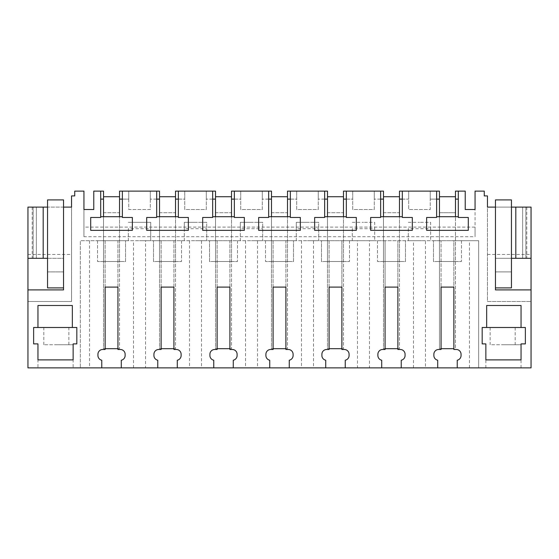 <?xml version="1.0" encoding="UTF-8"?>
<svg xmlns="http://www.w3.org/2000/svg" width="559" height="559" viewBox="0 0 559 559"><rect width="100%" height="100%" fill="white"/><g stroke="black" fill="none" stroke-linecap="round" stroke-linejoin="round"><path stroke-width="0.42" stroke-dasharray="2.79 2.1" d="M487.462 254.429L531.05 254.429L531.05 207.116L487.462 207.116L487.462 301.497L531.05 301.497L531.05 367.885L27.95 367.885L27.95 301.497L71.538 301.497L71.538 195.916L74.738 195.916L74.738 191.115L83.941 191.115L83.941 236.709L475.059 236.709L475.059 227.108L83.941 227.108L83.941 209.513L93.772 209.513L93.772 191.115L93.772 199.116L93.772 191.115L100.697 191.115L100.697 217.472L90.698 217.472L90.698 230.35L132.364 230.35L132.364 217.472L122.372 217.472L122.372 216.71L100.697 216.71M531.05 254.429L531.05 301.497L487.462 301.497L487.462 195.916L484.262 195.916L484.262 191.115L475.059 191.115L475.059 236.709M83.941 236.709L83.941 227.108M457.227 367.885L478.658 367.885L457.227 367.885L457.227 360.22A4.8 4.8 0 0 0 461.063 355.517L461.063 354.287A4.8 4.8 0 0 0 456.263 349.487L453.866 349.487L453.866 240.705L369.485 240.705L369.485 367.885L345.245 367.885L345.245 360.22A4.8 4.8 0 0 0 349.089 355.517L349.089 354.287A4.8 4.8 0 0 0 344.288 349.487L341.884 349.487L341.884 240.705L363.483 240.705L357.481 240.705L357.481 367.885M437.711 367.885L401.236 367.885L437.711 367.885L437.711 360.22A4.8 4.8 0 0 1 433.868 355.517L433.868 354.287A4.8 4.8 0 0 1 438.668 349.487L441.065 349.487L441.065 240.705L441.065 287.095L453.866 287.095L453.866 240.705L478.658 240.705L478.658 367.885L478.658 240.705L425.476 240.705L425.476 367.885M345.245 367.885L369.485 367.885M289.262 367.885L325.729 367.885L289.262 367.885L289.262 360.22A4.8 4.8 0 0 0 293.098 355.517L293.098 354.287A4.8 4.8 0 0 0 288.297 349.487L285.901 349.487L285.901 240.705L307.492 240.705L301.49 240.705L301.49 367.885M233.271 367.885L269.738 367.885L233.271 367.885L233.271 360.22A4.8 4.8 0 0 0 237.107 355.517L237.107 354.287A4.8 4.8 0 0 0 232.306 349.487L229.91 349.487L229.91 240.705L251.508 240.705L245.506 240.705L245.506 367.885M177.28 367.885L213.755 367.885L177.28 367.885L177.28 360.22A4.8 4.8 0 0 0 181.123 355.517L181.123 354.287A4.8 4.8 0 0 0 176.323 349.487L173.919 349.487L173.919 240.705L195.517 240.705L189.515 240.705L189.515 367.885M121.289 367.885L157.764 367.885L121.289 367.885L121.289 360.22A4.8 4.8 0 0 0 125.132 355.517L125.132 354.287A4.8 4.8 0 0 0 120.332 349.487L117.935 349.487L117.935 240.705L139.526 240.705L89.545 240.705L89.545 367.885L80.342 367.885L101.773 367.885L89.545 367.885M55.544 367.885L73.138 367.885L55.544 367.885M503.456 367.885L521.051 367.885L503.456 367.885M32.233 207.116L32.233 258.307L33.149 258.307L33.149 207.116L33.149 258.307L27.95 258.307L27.95 207.116L71.538 207.116L71.538 301.497L27.95 301.497L27.95 207.116L27.95 258.307L63.544 258.307L63.544 289.897L27.95 289.897M441.065 348.683L439.465 348.683L439.465 212.713L455.466 212.713L455.466 191.115L465.228 191.115L458.303 191.115L465.228 191.115L465.228 209.513L475.059 209.513L475.059 227.108M531.05 258.307L531.05 207.116L522.651 207.116L531.05 207.116L531.05 258.307L495.456 258.307L495.456 289.897L531.05 289.897M495.456 207.116L495.456 258.307L511.457 258.307L511.457 207.116L495.456 207.116L495.456 287.899L511.457 287.899L511.457 271.905L495.456 271.905L511.457 271.905L495.456 271.905L495.456 287.899L511.457 287.899L511.457 271.905L495.456 271.905L495.456 199.912L511.457 199.912L511.457 287.899L495.456 287.899M458.303 191.115L458.303 217.472L468.302 217.472L468.302 230.35L426.636 230.35L426.636 217.472L436.628 217.472L436.628 199.116L430.248 199.116L430.248 209.513L408.692 209.513L430.248 209.513L430.248 191.115L430.248 199.116L439.465 199.116L439.465 216.71L436.628 216.71M385.081 348.683L383.481 348.683L383.481 212.713L399.475 212.713L399.475 191.115L436.628 191.115L436.628 199.116M402.312 191.115L402.312 217.472L412.311 217.472L412.311 230.35L370.645 230.35L370.645 217.472L380.644 217.472L380.644 199.116L374.257 199.116L383.481 199.116L383.481 216.71L380.644 216.71M329.09 348.683L327.49 348.683L327.49 212.713L343.485 212.713L343.485 191.115L380.644 191.115L380.644 199.116M346.321 191.115L346.321 217.472L356.321 217.472L356.321 230.35L314.654 230.35L314.654 217.472L324.653 217.472L324.653 199.116L318.274 199.116L327.49 199.116L327.49 216.71L324.653 216.71M273.099 348.683L271.499 348.683L271.499 212.713L287.501 212.713L287.501 191.115L324.653 191.115L324.653 199.116M290.338 191.115L290.338 217.472L300.337 217.472L300.337 230.35L258.663 230.35L258.663 217.472L268.662 217.472L268.662 199.116L262.283 199.116L271.499 199.116L271.499 216.71L268.662 216.71M217.116 348.683L215.515 348.683L215.515 212.713L231.51 212.713L231.51 191.115L268.662 191.115L268.662 199.116M234.347 191.115L234.347 217.472L244.346 217.472L244.346 230.35L202.679 230.35L202.679 217.472L212.679 217.472L212.679 199.116L206.292 199.116L215.515 199.116L215.515 216.71L212.679 216.71M161.125 348.683L159.525 348.683L159.525 212.713L175.519 212.713L175.519 191.115L212.679 191.115L212.679 199.116M178.356 191.115L178.356 217.472L188.355 217.472L188.355 230.35L146.689 230.35L146.689 217.472L156.688 217.472L156.688 199.116L150.308 199.116L159.525 199.116L159.525 216.71L156.688 216.71M105.134 348.683L103.534 348.683L103.534 212.713L119.535 212.713L119.535 191.115L128.752 191.115L122.372 191.115L128.752 191.115L128.752 209.513L150.308 209.513L150.308 191.115L150.308 209.513L128.752 209.513L128.752 191.115L156.688 191.115L156.688 199.116M122.372 191.115L122.372 216.71M63.544 207.116L47.543 207.116L47.543 258.307L63.544 258.307L63.544 207.116L63.544 287.899L47.543 287.899L47.543 271.905L47.543 287.899L63.544 287.899L63.544 271.905L47.543 271.905L47.543 199.912L63.544 199.912L63.544 271.905L47.543 271.905L47.543 287.899L63.544 287.899M101.773 367.885L101.773 360.22A4.8 4.8 0 0 1 97.937 355.517L97.937 354.287A4.8 4.8 0 0 1 102.737 349.487L105.134 349.487L105.134 240.705L117.935 240.705L117.935 287.095L105.134 287.095L105.134 240.705L80.342 240.705L80.342 367.885L80.342 240.705L89.545 240.705M157.764 367.885L157.764 360.22A4.8 4.8 0 0 1 153.928 355.517L153.928 354.287A4.8 4.8 0 0 1 158.721 349.487L161.125 349.487L161.125 240.705L173.919 240.705L173.919 287.095L161.125 287.095L161.125 240.705L139.526 240.705L150.727 240.705L150.727 222.314L150.727 240.705L139.526 240.705L145.529 240.705L145.529 367.885M213.755 367.885L213.755 360.22A4.8 4.8 0 0 1 209.911 355.517L209.911 354.287A4.8 4.8 0 0 1 214.712 349.487L217.116 349.487L217.116 240.705L229.91 240.705L229.91 287.095L217.116 287.095L217.116 240.705L195.517 240.705L206.711 240.705L206.711 222.314L195.517 222.314L206.711 222.314L206.711 240.705L195.517 240.705L201.519 240.705L201.519 367.885M269.738 367.885L269.738 360.22A4.8 4.8 0 0 1 265.902 355.517L265.902 354.287A4.8 4.8 0 0 1 270.703 349.487L273.099 349.487L273.099 240.705L285.901 240.705L285.901 287.095L273.099 287.095L273.099 240.705L251.508 240.705L262.702 240.705L262.702 222.314L251.508 222.314L262.702 222.314L262.702 240.705L251.508 240.705L257.51 240.705L257.51 367.885M325.729 367.885L325.729 360.22A4.8 4.8 0 0 1 321.893 355.517L321.893 354.287A4.8 4.8 0 0 1 326.694 349.487L329.09 349.487L329.09 240.705L341.884 240.705L341.884 287.095L329.09 287.095L329.09 240.705L307.492 240.705L318.693 240.705L318.693 222.314L307.492 222.314L318.693 222.314L318.693 240.705L307.492 240.705L313.494 240.705L313.494 367.885M381.72 367.885L381.72 360.22A4.8 4.8 0 0 1 377.877 355.517L377.877 354.287A4.8 4.8 0 0 1 382.677 349.487L385.081 349.487L385.081 240.705L430.668 240.705L430.668 222.314L419.474 222.314L430.668 222.314L430.668 240.705L419.474 240.705L425.476 240.705M401.236 367.885L401.236 360.22A4.8 4.8 0 0 0 405.072 355.517L405.072 354.287A4.8 4.8 0 0 0 400.279 349.487L397.875 349.487L397.875 240.705L397.875 287.095L385.081 287.095L385.081 240.705L363.483 240.705L374.684 240.705L374.684 222.314L363.483 222.314L374.684 222.314L374.684 240.705L363.483 240.705L369.485 240.705M37.949 327.49L33.631 327.49L33.631 343.89L37.949 343.89L37.949 359.884L73.138 359.884L73.138 343.89L76.821 343.89L76.821 327.49L72.342 327.49L72.342 305.493L37.949 305.493L37.949 327.49L72.342 327.49M521.051 327.49L521.051 305.493L486.658 305.493L486.658 327.49L482.179 327.49L482.179 343.89L485.862 343.89L485.862 359.884L521.051 359.884L521.051 343.89L525.369 343.89L525.369 327.49L486.658 327.49M439.465 199.116L439.465 212.713L455.466 212.713L455.466 196.719L455.466 216.71L439.465 216.71L439.465 191.115L430.248 191.115L430.248 199.116L430.248 191.115L436.628 191.115M122.372 199.116L128.752 199.116L128.752 191.115L128.752 199.116L119.535 199.116L119.535 216.71L103.534 216.71L103.534 191.115L93.772 191.115L100.697 191.115M178.356 199.116L184.743 199.116L184.743 191.115L184.743 209.513L206.292 209.513L206.292 191.115L206.292 209.513L184.743 209.513L184.743 191.115L184.743 199.116L175.519 199.116L175.519 216.71L159.525 216.71L159.525 191.115L150.308 191.115L150.308 199.116L150.308 191.115L156.688 191.115M234.347 199.116L240.726 199.116L240.726 191.115L240.726 209.513L262.283 209.513L262.283 191.115L262.283 209.513L240.726 209.513L240.726 191.115L240.726 199.116L231.51 199.116L231.51 216.71L215.515 216.71L215.515 191.115L206.292 191.115L206.292 199.116L206.292 191.115L212.679 191.115M290.338 199.116L296.717 199.116L296.717 191.115L296.717 209.513L318.274 209.513L318.274 191.115L318.274 209.513L296.717 209.513L296.717 191.115L296.717 199.116L287.501 199.116L287.501 216.71L271.499 216.71L271.499 191.115L262.283 191.115L262.283 199.116L262.283 191.115L268.662 191.115M346.321 199.116L352.708 199.116L352.708 191.115L352.708 209.513L374.257 209.513L374.257 191.115L374.257 209.513L352.708 209.513L352.708 191.115L352.708 199.116L343.485 199.116L343.485 216.71L327.49 216.71L327.49 191.115L318.274 191.115L318.274 199.116L318.274 191.115L324.653 191.115M402.312 199.116L408.692 199.116L408.692 191.115L408.692 209.513L408.692 191.115L408.692 199.116L399.475 199.116L399.475 216.71L383.481 216.71L383.481 191.115L374.257 191.115L374.257 199.116L374.257 191.115L380.644 191.115M469.455 367.885L469.455 240.705M413.471 367.885L413.471 240.705M357.481 240.705L313.494 240.705M301.49 240.705L257.51 240.705M245.506 240.705L201.519 240.705M189.515 240.705L145.529 240.705M133.524 367.885L133.524 240.705M55.544 344.749L73.138 344.749L55.544 344.749M503.456 344.749L521.051 344.749L503.456 344.749M32.233 258.307L27.95 258.307M27.95 254.429L71.538 254.429M125.53 240.705L97.539 240.705L125.53 240.705L125.53 261.5L97.539 261.5L125.53 261.5L125.53 240.705M405.478 240.705L377.479 240.705L405.478 240.705L405.478 261.5L377.479 261.5L405.478 261.5L405.478 240.705M296.298 228.708L296.298 240.705L307.492 240.705L296.298 240.705L296.298 222.314L307.492 222.314L296.298 222.314L296.298 228.708L318.693 228.708M352.289 228.708L352.289 240.705L363.483 240.705L352.289 240.705L352.289 228.708L374.684 228.708M321.495 240.705L349.487 240.705L321.495 240.705L321.495 261.5L349.487 261.5L321.495 261.5L321.495 240.705M153.522 240.705L181.521 240.705L153.522 240.705L153.522 261.5L181.521 261.5L153.522 261.5L153.522 240.705M408.273 228.708L408.273 240.705L419.474 240.705L408.273 240.705L408.273 228.708L430.668 228.708M293.496 240.705L265.504 240.705L293.496 240.705L293.496 261.5L265.504 261.5L293.496 261.5L293.496 240.705M184.316 228.708L184.316 240.705L195.517 240.705L184.316 240.705L184.316 222.314L195.517 222.314L184.316 222.314L184.316 228.708L206.711 228.708M209.513 240.705L237.505 240.705L209.513 240.705L209.513 261.5L237.505 261.5L209.513 261.5L209.513 240.705M240.307 228.708L240.307 240.705L251.508 240.705L240.307 240.705L240.307 222.314L251.508 222.314L240.307 222.314L240.307 228.708L262.702 228.708M433.47 240.705L461.461 240.705L433.47 240.705L433.47 261.5L461.461 261.5L433.47 261.5L433.47 240.705M128.332 228.708L128.332 240.705L139.526 240.705L128.332 240.705L128.332 228.708L150.727 228.708M526.767 207.116L526.767 258.307M522.651 258.307L522.651 207.116L522.651 258.307M458.303 199.116L455.466 199.116M458.303 216.71L439.465 216.71L455.466 216.71L455.466 212.713L455.466 348.683L455.466 216.71L455.466 261.5L439.465 261.5L439.465 216.71L439.465 261.5L455.466 261.5L455.466 216.71M402.312 216.71L383.481 216.71L399.475 216.71L399.475 199.116M346.321 216.71L327.49 216.71L343.485 216.71L343.485 199.116M290.338 216.71L271.499 216.71L287.501 216.71L287.501 199.116M234.347 216.71L215.515 216.71L231.51 216.71L231.51 199.116M178.356 216.71L159.525 216.71L175.519 216.71L175.519 199.116M117.935 348.683L119.535 348.683L119.535 212.713L103.534 212.713L103.534 196.719L103.534 216.71L119.535 216.71L119.535 199.116M103.534 199.116L100.697 199.116M36.349 207.116L36.349 258.307L36.349 207.116M45.342 327.49L68.876 327.49L45.342 327.49M491.654 327.49L515.188 327.49L491.654 327.49M173.919 348.683L175.519 348.683L175.519 212.713L159.525 212.713L159.525 199.116M229.91 348.683L231.51 348.683L231.51 212.713L215.515 212.713L215.515 199.116M285.901 348.683L287.501 348.683L287.501 212.713L271.499 212.713L271.499 199.116M341.884 348.683L343.485 348.683L343.485 212.713L327.49 212.713L327.49 199.116M397.875 348.683L399.475 348.683L399.475 212.713L383.481 212.713L383.481 199.116M67.346 344.749L43.812 344.749L67.346 344.749M491.654 344.749L515.188 344.749L491.654 344.749M97.539 240.705L97.539 261.5L97.539 240.705M377.479 240.705L377.479 261.5L377.479 240.705M352.289 222.314L363.483 222.314L352.289 222.314M349.487 240.705L349.487 261.5L349.487 240.705M181.521 240.705L181.521 261.5L181.521 240.705M408.273 222.314L419.474 222.314L408.273 222.314M265.504 240.705L265.504 261.5L265.504 240.705M237.505 240.705L237.505 261.5L237.505 240.705M461.461 240.705L461.461 261.5L461.461 240.705M128.332 222.314L150.727 222.314L128.332 222.314M383.481 261.5L383.481 216.71L383.481 261.5L399.475 261.5L383.481 261.5M399.475 261.5L399.475 216.71L399.475 261.5M327.49 261.5L327.49 216.71L327.49 261.5L343.485 261.5L327.49 261.5M343.485 261.5L343.485 216.71L343.485 261.5M271.499 261.5L271.499 216.71L271.499 261.5L287.501 261.5L271.499 261.5M287.501 261.5L287.501 216.71L287.501 261.5M215.515 261.5L215.515 216.71L215.515 261.5L231.51 261.5L215.515 261.5M231.51 261.5L231.51 216.71L231.51 261.5M159.525 261.5L159.525 216.71L159.525 261.5L175.519 261.5L159.525 261.5M175.519 261.5L175.519 216.71L175.519 261.5M103.534 261.5L103.534 216.71L103.534 261.5L119.535 261.5L103.534 261.5M119.535 261.5L119.535 216.71L119.535 261.5M103.534 216.71L103.534 348.683L119.535 348.683L119.535 216.71M103.534 212.713L119.535 212.713L103.534 212.713M103.534 196.719L119.535 196.719M159.525 216.71L159.525 348.683L175.519 348.683L175.519 216.71M159.525 212.713L175.519 212.713L159.525 212.713M159.525 196.719L175.519 196.719M215.515 216.71L215.515 348.683L231.51 348.683L231.51 216.71M215.515 212.713L231.51 212.713L215.515 212.713M215.515 196.719L231.51 196.719M271.499 216.71L271.499 348.683L287.501 348.683L287.501 216.71M271.499 212.713L287.501 212.713L271.499 212.713M271.499 196.719L287.501 196.719M327.49 216.71L327.49 348.683L343.485 348.683L343.485 216.71M327.49 212.713L343.485 212.713L327.49 212.713M327.49 196.719L343.485 196.719M383.481 216.71L383.481 348.683L399.475 348.683L399.475 216.71M383.481 212.713L399.475 212.713L383.481 212.713M383.481 196.719L399.475 196.719M453.866 348.683L439.465 348.683L439.465 216.71M439.465 212.713L455.466 212.713L439.465 212.713M439.465 196.719L455.466 196.719M63.544 271.905L47.543 271.905L63.544 271.905M47.543 258.307L47.543 207.116M511.457 207.116L511.457 258.307M525.851 207.116L525.851 258.307L525.851 207.116M73.138 344.749L73.138 367.885M37.949 344.749L37.949 367.885M485.862 367.885L485.862 344.749M521.051 367.885L521.051 344.749M68.876 344.749L68.876 327.49M43.812 344.749L43.812 327.49M490.124 327.49L490.124 344.749M515.188 327.49L515.188 344.749"/><path stroke-width="0.84" d="M47.543 207.116L47.543 199.912L63.544 199.912L63.544 207.116L71.538 207.116L71.538 195.916L74.738 195.916L74.738 191.115L83.941 191.115L83.941 209.513L93.772 209.513L93.772 191.115L100.697 191.115L100.697 217.472L90.698 217.472L90.698 230.35L132.364 230.35L132.364 217.472L122.372 217.472L122.372 191.115L156.688 191.115L156.688 217.472L146.689 217.472L146.689 230.35L188.355 230.35L188.355 217.472L178.356 217.472L178.356 191.115L212.679 191.115L212.679 217.472L202.679 217.472L202.679 230.35L244.346 230.35L244.346 217.472L234.347 217.472L234.347 191.115L268.662 191.115L268.662 217.472L258.663 217.472L258.663 230.35L300.337 230.35L300.337 217.472L290.338 217.472L290.338 191.115L324.653 191.115L324.653 217.472L314.654 217.472L314.654 230.35L356.321 230.35L356.321 217.472L346.321 217.472L346.321 191.115L380.644 191.115L380.644 217.472L370.645 217.472L370.645 230.35L412.311 230.35L412.311 217.472L402.312 217.472L402.312 191.115L436.628 191.115L436.628 217.472L426.636 217.472L426.636 230.35L468.302 230.35L468.302 217.472L458.303 217.472L458.303 191.115L465.228 191.115L465.228 209.513L475.059 209.513L475.059 191.115L484.262 191.115L484.262 195.916L487.462 195.916L487.462 207.116L495.456 207.116L495.456 289.897L531.05 289.897L531.05 367.885L457.227 367.885L457.227 360.22A4.8 4.8 0 0 0 461.063 355.517L461.063 354.287A4.8 4.8 0 0 0 456.263 349.487L453.866 349.487L453.866 287.095L441.065 287.095L441.065 349.487L438.668 349.487A4.8 4.8 0 0 0 433.868 354.287L433.868 355.517A4.8 4.8 0 0 0 437.711 360.22L437.711 367.885L401.236 367.885L401.236 360.22A4.8 4.8 0 0 0 405.072 355.517L405.072 354.287A4.8 4.8 0 0 0 400.279 349.487L397.875 349.487L397.875 287.095L385.081 287.095L385.081 349.487L382.677 349.487A4.8 4.8 0 0 0 377.877 354.287L377.877 355.517A4.8 4.8 0 0 0 381.72 360.22L381.72 367.885L345.245 367.885L345.245 360.22A4.8 4.8 0 0 0 349.089 355.517L349.089 354.287A4.8 4.8 0 0 0 344.288 349.487L341.884 349.487L341.884 287.095L329.09 287.095L329.09 349.487L326.694 349.487A4.8 4.8 0 0 0 321.893 354.287L321.893 355.517A4.8 4.8 0 0 0 325.729 360.22L325.729 367.885L289.262 367.885L289.262 360.22A4.8 4.8 0 0 0 293.098 355.517L293.098 354.287A4.8 4.8 0 0 0 288.297 349.487L285.901 349.487L285.901 287.095L273.099 287.095L273.099 349.487L270.703 349.487A4.8 4.8 0 0 0 265.902 354.287L265.902 355.517A4.8 4.8 0 0 0 269.738 360.22L269.738 367.885L233.271 367.885L233.271 360.22A4.8 4.8 0 0 0 237.107 355.517L237.107 354.287A4.8 4.8 0 0 0 232.306 349.487L229.91 349.487L229.91 287.095L217.116 287.095L217.116 349.487L214.712 349.487A4.8 4.8 0 0 0 209.911 354.287L209.911 355.517A4.8 4.8 0 0 0 213.755 360.22L213.755 367.885L177.28 367.885L177.28 360.22A4.8 4.8 0 0 0 181.123 355.517L181.123 354.287A4.8 4.8 0 0 0 176.323 349.487L173.919 349.487L173.919 287.095L161.125 287.095L161.125 349.487L158.721 349.487A4.8 4.8 0 0 0 153.928 354.287L153.928 355.517A4.8 4.8 0 0 0 157.764 360.22L157.764 367.885L121.289 367.885L121.289 360.22A4.8 4.8 0 0 0 125.132 355.517L125.132 354.287A4.8 4.8 0 0 0 120.332 349.487L117.935 349.487L117.935 287.095L105.134 287.095L105.134 349.487L102.737 349.487A4.8 4.8 0 0 0 97.937 354.287L97.937 355.517A4.8 4.8 0 0 0 101.773 360.22L101.773 367.885L27.95 367.885L27.95 258.307L47.543 258.307L47.543 207.116L43.19 207.116L43.19 258.307M63.544 207.116L63.544 289.897L27.95 289.897M37.949 327.49L33.631 327.49L33.631 343.89L37.949 343.89L37.949 359.884L73.138 359.884L73.138 343.89L76.821 343.89L76.821 327.49L37.949 327.49L37.949 305.493L72.342 305.493L72.342 327.49M521.051 327.49L521.051 305.493L486.658 305.493L486.658 327.49L525.369 327.49L525.369 343.89L521.051 343.89L521.051 359.884L485.862 359.884L485.862 343.89L482.179 343.89L482.179 327.49L486.658 327.49M457.227 367.885L437.711 367.885M401.236 367.885L381.72 367.885M345.245 367.885L325.729 367.885M289.262 367.885L269.738 367.885M233.271 367.885L213.755 367.885M177.28 367.885L157.764 367.885M121.289 367.885L101.773 367.885M531.05 289.897L531.05 258.307L511.457 258.307L511.457 287.899L495.456 287.899M495.456 207.116L495.456 199.912L511.457 199.912L511.457 207.116L531.05 207.116L531.05 258.307M27.95 258.307L27.95 207.116L43.19 207.116M511.457 207.116L511.457 258.307M515.81 207.116L515.81 258.307M458.303 191.115L455.466 191.115L455.466 216.71M458.303 199.116L455.466 199.116M458.303 216.71L436.628 216.71M439.465 199.116L436.628 199.116M402.312 199.116L399.475 199.116M402.312 216.71L380.644 216.71M383.481 199.116L380.644 199.116M346.321 199.116L343.485 199.116M346.321 216.71L324.653 216.71M327.49 199.116L324.653 199.116M290.338 199.116L287.501 199.116M290.338 216.71L268.662 216.71M271.499 199.116L268.662 199.116M234.347 199.116L231.51 199.116M234.347 216.71L212.679 216.71M215.515 199.116L212.679 199.116M178.356 199.116L175.519 199.116M178.356 216.71L156.688 216.71M159.525 199.116L156.688 199.116M122.372 199.116L119.535 199.116M122.372 216.71L100.697 216.71M103.534 199.116L100.697 199.116M103.534 216.71L103.534 191.115L100.697 191.115M439.465 216.71L439.465 191.115L436.628 191.115M122.372 191.115L119.535 191.115L119.535 216.71M159.525 216.71L159.525 191.115L156.688 191.115M178.356 191.115L175.519 191.115L175.519 216.71M215.515 216.71L215.515 191.115L212.679 191.115M234.347 191.115L231.51 191.115L231.51 216.71M271.499 216.71L271.499 191.115L268.662 191.115M290.338 191.115L287.501 191.115L287.501 216.71M327.49 216.71L327.49 191.115L324.653 191.115M346.321 191.115L343.485 191.115L343.485 216.71M383.481 216.71L383.481 191.115L380.644 191.115M402.312 191.115L399.475 191.115L399.475 216.71M105.134 348.683L117.935 348.683M103.534 196.719L119.535 196.719M161.125 348.683L173.919 348.683M159.525 196.719L175.519 196.719M217.116 348.683L229.91 348.683M215.515 196.719L231.51 196.719M273.099 348.683L285.901 348.683M271.499 196.719L287.501 196.719M329.09 348.683L341.884 348.683M327.49 196.719L343.485 196.719M385.081 348.683L397.875 348.683M383.481 196.719L399.475 196.719M441.065 348.683L453.866 348.683M439.465 196.719L455.466 196.719M47.543 258.307L47.543 287.899L63.544 287.899"/></g></svg>
